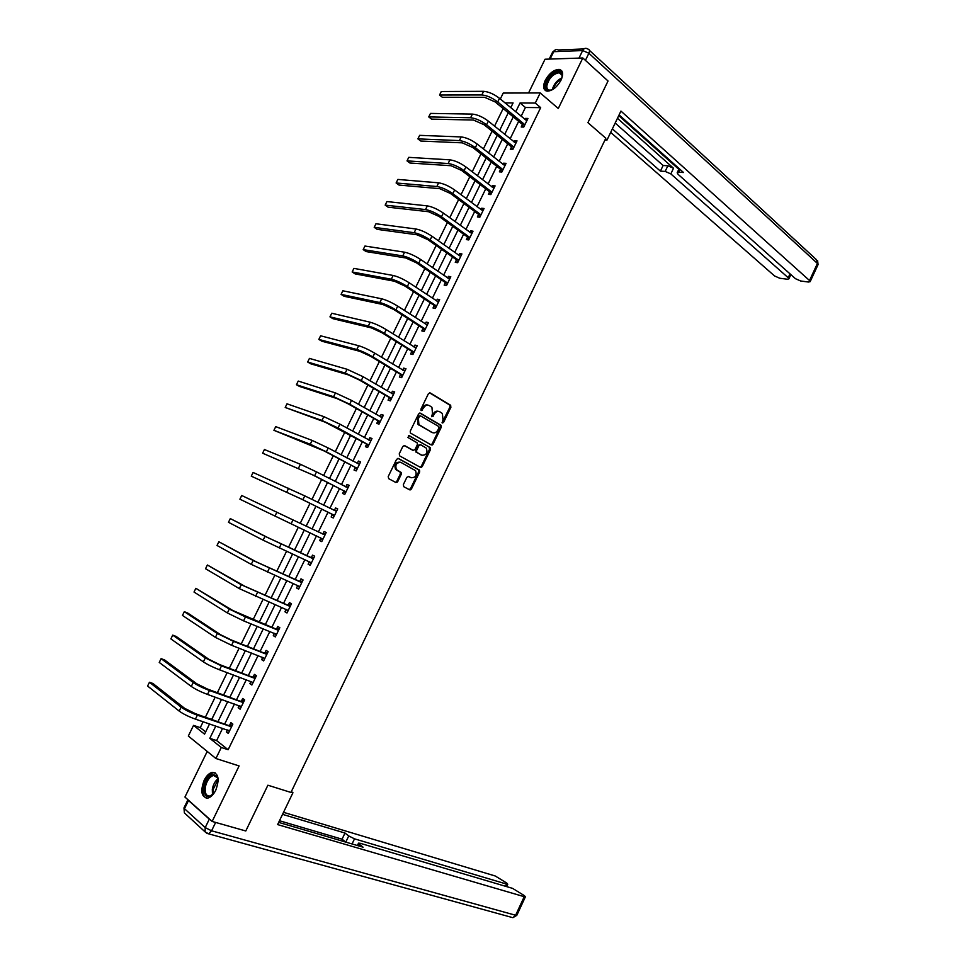 <?xml version="1.0" encoding="UTF-8"?>
<svg xmlns="http://www.w3.org/2000/svg" width="966" height="966" viewBox="0 0 966 966"><rect width="100%" height="100%" fill="white"/><g stroke="black" fill="none" stroke-linecap="round" stroke-linejoin="round"><path stroke-width="1.45" d="M442.295 423.011L443.563 422.468L450.905 407.266L450.494 405.165L430.244 392.957L428.397 393.717L420.922 409.137L421.236 410.622L423.494 408.087C425.088 405.406 427.044 404.573 429.399 405.611L431.923 407.302L432.49 413.4L431.657 416.708L433.118 416.31L434.084 414.329C435.654 411.673 437.598 410.84 439.916 411.866L442.392 413.508L442.959 419.57L442.295 423.011M442.042 422.758L449.975 406.988L449.794 405.08L429.52 392.812M420.983 410.393L422.565 407.797L423.494 408.087M431.585 416.612L433.142 414.04L434.084 414.329M215.78 790.188C219.741 779.091 218.545 773.15 212.17 772.365C209.127 773.15 206.446 775.783 204.164 780.262C200.155 791.335 201.375 797.276 207.811 798.097C210.842 797.288 213.498 794.656 215.78 790.188M561.029 80.154C563.637 73.971 562.997 70.385 559.109 69.395C553.856 69.661 549.231 73.331 545.222 80.383C542.59 86.578 543.242 90.176 547.191 91.166C552.407 90.876 557.02 87.206 561.029 80.154M403.329 484.642L403.788 486.719L409.596 489.81L411.444 488.977L419.667 471.939L419.534 470.128L398.475 458.488L396.591 459.309L388.211 476.576L388.682 478.665L395.831 482.481L397.702 481.648L401.264 474.282L401.132 472.471L396.41 469.585C394.925 464.718 396.471 462.352 401.071 462.497L415.561 470.647C417.058 475.441 415.537 477.796 410.997 477.711L408.727 476.492L406.879 477.313L403.329 484.642M222.591 728.328L216.613 740.584L228.145 749.725L221.286 747.479L215.913 758.515L188.322 736.032L193.538 725.381L204.563 734.16L209.562 723.92M500.316 98.991L503.226 93.062L540.211 92.941L558.288 108.494L582.812 57.984L608.037 80.999L587.92 122.67L605.827 138.223L290.947 792.446L267.896 785.213L245.787 830.977L212.146 821.45L239.097 765.929L215.913 758.515M540.211 92.941L535.285 103.06L520.046 102.976L515.723 111.827M228.145 749.725L540.67 107.637L535.285 103.06M431.271 444.964L433.082 444.167L441.269 427.226L441.1 425.354L420.427 413.182L418.58 413.967L410.248 431.138L410.405 433.01L431.271 444.964M430.486 449.552L422.275 466.542L420.452 467.351L399.707 455.928L399.248 453.827L402.822 446.449L404.694 445.64L413.146 450.361L414.994 449.552L417.348 444.698L417.191 442.839L407.918 437.477L409.125 435.606L430.329 447.705L430.486 449.552L429.556 449.238L421.357 466.204L422.275 466.542M207.219 751.427L184.941 797.047L212.146 821.45M582.812 57.984L545.029 59.228L528.559 92.978M540.67 107.637L525.419 107.492L521.121 116.306M518.657 121.354L510.145 138.802M507.718 143.789L499.132 161.37M496.741 166.285L488.096 183.999M485.729 188.853L477.023 206.712M474.692 211.494L465.914 229.485M463.62 234.195L454.769 252.319M452.511 256.968L443.599 275.238M441.365 279.814L432.382 298.216M430.184 302.732L421.14 321.28M418.978 325.711L409.862 344.403M407.724 348.774L398.547 367.599M396.446 371.898L387.197 390.868M385.132 395.106L375.81 414.221M373.782 418.375L364.387 437.634M362.395 441.716L352.928 461.12M350.972 465.129L341.433 484.678M339.513 488.627L329.901 508.321M328.017 512.185L318.345 532.024M316.486 535.84L306.777 555.728M304.882 559.628L295.185 579.503M293.229 583.5L283.557 603.352M281.553 607.457L271.881 627.272M269.84 631.474L260.18 651.277M258.079 655.576L248.431 675.343M246.294 679.75L236.658 699.493M234.46 703.997L224.837 723.727M522.352 124.674L521.217 127.005L523.741 127.077L527.943 118.468L525.407 118.407L524.9 119.458M511.449 147.049L510.314 149.392L512.813 149.501L517.015 140.867L514.516 140.77L513.96 141.905M500.509 169.497L499.374 171.839L501.849 172.008L506.063 163.351L503.588 163.194L502.984 164.413M489.533 192.017L488.398 194.359L490.849 194.577L495.087 185.895L492.624 185.689L491.984 186.993M478.532 214.597L477.385 216.952L479.824 217.217L484.063 208.499L481.623 208.245L480.947 209.634M467.496 237.238L466.337 239.604L468.752 239.93L473.014 231.188L470.587 230.886L469.874 232.359M456.423 259.963L455.264 262.329L457.655 262.704L461.929 253.937L459.526 253.587L458.765 255.145M445.314 282.748L444.155 285.127L446.521 285.562L450.808 276.759L448.429 276.348L447.632 278.003M434.169 305.606L433.01 307.997L435.352 308.48L439.651 299.653L437.296 299.194L436.451 300.921M422.987 328.537L421.828 330.927L424.159 331.471L428.469 322.62L426.127 322.101L425.245 323.924M411.782 351.539L410.61 353.942L412.917 354.522L417.24 345.647L414.933 345.079L414.003 346.999M400.54 374.615L399.369 377.018L401.651 377.658L405.986 368.758L403.691 368.131L402.713 370.135M389.262 397.75L388.078 400.165L390.336 400.866L394.696 391.93L392.425 391.254L391.411 393.343M377.947 420.971L376.764 423.386L378.998 424.134L383.369 415.175L381.123 414.45L380.061 416.636M366.597 444.251L365.414 446.678L367.623 447.487L372.007 438.504L369.785 437.719L368.674 439.989M355.21 467.616L354.027 470.044L356.212 470.913L360.608 461.893L358.41 461.048L357.251 463.414M343.787 491.042L342.592 493.481L344.765 494.399L349.173 485.355L346.999 484.461L345.804 486.9M332.328 514.552L331.133 517.003L333.282 517.969L337.702 508.901L335.552 507.947L334.357 510.398M320.845 538.122L319.637 540.586L321.763 541.612L326.194 532.508L324.069 531.505L322.873 533.957M309.313 561.777L308.106 564.241L310.207 565.327L314.662 556.199L312.549 555.136L311.354 557.599M297.745 585.505L296.538 587.968L298.615 589.115L303.082 579.962L300.994 578.839L299.798 581.303M286.117 609.377L284.946 611.78L286.987 612.975L291.466 603.786L289.402 602.615L288.194 605.09M274.429 633.334L273.306 635.664L275.322 636.92L279.814 627.707L277.785 626.463L276.566 628.951M262.716 657.375L261.629 659.621L263.621 660.937L268.137 651.688L266.121 650.396L264.901 652.883M250.967 681.489L249.904 683.65L251.885 685.027L256.413 675.753L254.42 674.401L253.201 676.9M239.182 705.675L238.155 707.752L240.111 709.189L244.652 699.891L242.683 698.478L241.464 700.99M227.348 729.934L226.37 731.938L228.302 733.435L232.854 724.102L230.91 722.628L229.679 725.152M503.165 108.53L494.544 126.16M492.08 131.183L483.398 148.945M480.959 153.908L472.205 171.803M469.814 176.693L460.987 194.734M458.633 199.564L449.745 217.724M447.415 222.494L438.455 240.8M436.161 245.497L427.129 263.947M424.871 268.572L415.766 287.156M413.545 291.72L404.38 310.448M402.182 314.928L392.945 333.813M390.783 338.221L381.485 357.251M379.36 361.586L369.978 380.749M367.889 385.023L358.446 404.331M356.394 408.533L346.866 427.998M344.85 432.116L335.262 451.726M333.27 455.783L323.61 475.526M321.666 479.51L311.933 499.41M310.014 503.322L300.209 523.367M298.325 527.219L288.484 547.324M286.564 551.26L276.735 571.341M274.755 575.386L264.95 595.442M262.921 599.584L253.116 619.617M251.039 623.867L241.246 643.875M239.121 648.21L229.353 668.206M227.167 672.65L217.41 692.61M215.176 697.162L205.432 717.098M203.15 721.747L200.276 727.627L205.661 731.902M505.701 118.033L501.571 126.474M494.966 139.998L490.825 148.462M484.195 162.022L480.042 170.511M473.304 184.108L469.235 192.632M462.569 206.277L458.391 214.814M451.702 228.507L447.512 237.068M440.81 250.798L436.608 259.395M429.882 273.161L425.668 281.782M418.918 295.584L414.692 304.23M407.64 318.442L403.679 326.75M396.289 341.65L392.643 349.342M384.915 364.943L381.57 372.007M373.492 388.296L370.461 394.732M362.045 411.733L359.316 417.529M350.549 435.243L348.134 440.399M339.03 458.826L336.929 463.33M329.925 477.445L329.406 478.508M327.462 482.481L325.687 486.333M318.659 500.485L317.778 502.308M315.87 506.208L314.409 509.408M307.357 523.608L306.101 526.18M304.23 530.02L303.01 532.52M296.115 546.841L294.437 550.052M292.517 553.989L291.66 555.728M284.741 570.097L282.736 573.997M280.768 578.03L280.285 579.02M273.342 593.438L270.999 598.014M261.895 616.839L259.214 622.104M250.423 640.313L247.405 646.278M238.916 663.871L235.559 670.525M227.372 687.49L223.665 694.844M215.792 711.181L211.735 719.247M396.301 481.937L397.098 482.36M410.031 489.255L410.84 489.69M420.898 466.807L421.683 467.242M431.742 444.42L432.502 444.855M200.276 727.627L193.538 725.381M215.816 726.034L209.815 738.338L221.286 747.479M513.248 116.886L504.699 134.395M502.26 139.394L493.65 157.035M491.235 161.974L482.553 179.748M480.187 184.615L471.432 202.534M469.09 207.328L460.275 225.38M457.969 230.113L449.081 248.31M446.811 252.971L437.852 271.301M435.606 275.89L426.598 294.364M424.388 298.892L415.295 317.5M413.122 321.956L403.957 340.708M401.82 345.091L392.594 363.989M390.493 368.3L381.196 387.342M379.119 391.592L369.749 410.767M367.72 414.945L358.277 434.265M356.273 438.371L346.77 457.848M344.802 461.869L335.226 481.491M333.294 485.451L323.634 505.218M321.738 509.094L312.018 529.006M310.158 532.834L300.402 552.793M298.494 556.718L288.749 576.654M286.793 580.675L277.061 600.598M275.056 604.704L265.336 624.604M263.283 628.818L253.575 648.693M251.474 653.004L241.778 672.855M239.628 677.275L229.944 697.102M227.734 701.618L218.075 721.409M510.748 107.685L513.079 102.939L505.001 102.891M211.832 719.284L221.54 699.42M223.762 694.88L233.482 674.993M235.644 670.561L245.376 650.637M247.489 646.314L257.246 626.366M259.311 622.14L269.067 602.18M271.084 598.051L280.852 578.066M282.821 574.033L292.601 554.025M294.521 550.089L304.314 530.056M306.186 526.229L315.954 506.244M317.862 502.344L327.546 482.517M329.491 478.544L339.114 458.862M341.083 454.817L350.634 435.292M352.65 431.174L362.129 411.782M364.17 407.592L373.576 388.344M375.653 384.094L384.987 364.991M387.112 360.656L396.374 341.698M398.523 337.303L407.724 318.49M409.91 314.022L419.027 295.342M421.248 290.802L430.305 272.279M432.563 267.667L441.547 249.276M443.829 244.603L452.752 226.346M455.071 221.6L463.921 203.488M466.276 198.682L475.067 180.702M477.445 175.824L486.164 157.989M488.591 153.039L497.236 135.337M499.688 130.325L508.273 112.768M525.419 107.492L520.046 102.976M216.613 740.584L209.815 738.338M525.407 118.407L527.219 119.929M514.516 140.77L516.339 142.256M503.588 163.194L505.435 164.655M492.624 185.689L494.483 187.126M481.623 208.245L483.507 209.658M470.587 230.886L472.495 232.263M459.526 253.587L461.446 254.939M448.429 276.348L450.361 277.677M437.296 299.194L439.252 300.486M426.127 322.101L428.095 323.369M414.933 345.079L416.914 346.323M403.691 368.131L405.696 369.35M392.425 391.254L394.442 392.45M381.123 414.45L383.152 415.609M369.785 437.719L371.838 438.842M358.41 461.048L360.475 462.159M395.408 482.251L397.352 481.503M346.999 484.461L349.088 485.536M335.552 507.947L337.653 508.997M319.637 540.586L321.775 541.588M324.069 531.505L326.194 532.52M308.106 564.241L310.267 565.219M296.538 587.968L298.711 588.922M284.946 611.78L287.131 612.698M273.306 635.664L275.503 636.546M261.629 659.621L263.851 660.478M249.904 683.65L252.15 684.483M238.155 707.752L240.425 708.561M226.37 731.938L228.652 732.711M438.697 411.431C436.451 410.647 434.603 411.528 433.142 414.04M428.155 405.165C425.897 404.392 424.026 405.273 422.565 407.797M430.945 444.783L432.164 443.853L440.327 426.936L440.17 425.052L419.763 413.037M438.938 427.89L438.636 426.429L420.705 415.96L419.413 416.503L418.399 418.604L418.918 424.654L432.104 432.49C434.422 433.468 436.366 432.635 437.924 429.979L438.938 427.89M420.391 415.851L418.495 416.213L419.413 416.503M432.285 432.587L418 424.352L417.469 418.314L418.495 416.213M420.077 467.146L421.357 466.204M404.114 445.495L412.579 450.156M408.594 435.521L430.051 447.475M420.886 454.889L421.804 455.203C426.368 455.312 427.866 452.945 426.308 448.115L420.79 444.807L418.942 445.604L416.6 450.458L416.744 452.305L421.804 455.203L417.046 452.547M420.415 444.674L418.024 445.29L418.942 445.604M416.129 452.221L415.682 450.132L418.024 445.29M429.556 449.238L429.121 447.161M410.791 477.639L408.22 476.359M400.153 462.159C395.565 462.026 394.019 464.38 395.505 469.247L397.28 470.297M396.797 481.297L400.359 473.944L400.226 472.12L396.374 469.959M409.161 489.581L410.538 488.627L418.749 471.601L418.616 469.79L397.92 458.343M526.808 120.786L499.507 98.315L497.719 101.973L524.876 124.747M523.657 127.065L522.111 124.216L495.22 101.961L484.618 97.3L442.343 97.276L439.554 95.03L481.805 94.97C486.84 95.392 492.141 97.723 497.719 101.973M441.281 91.528L439.554 95.03L441.281 91.528L483.592 91.323C488.627 91.734 493.94 94.064 499.507 98.315M522.111 124.216L524.623 124.276M553.095 89.295C548.277 91.492 545.826 90.321 545.718 85.769C546.044 75.65 563.19 65.519 562.164 76.169L561.644 78.753M562.055 77.075L562.055 76.99C562.152 74.467 561.21 73.054 559.229 72.74C552.95 73.875 548.821 78.246 546.841 85.865C546.732 88.425 547.674 89.862 549.702 90.164L551.562 89.995M561.777 70.916L559.894 70.192C552.105 71.605 546.973 77.026 544.51 86.469L545.718 90.732M214.319 792.748C207.412 799.232 204.019 797.312 204.164 786.976C207.883 775.529 212.279 772.172 217.326 776.893L218.159 781.47M217.954 778.934L217.531 777.739L213.45 775.444C209.489 776.857 206.772 780.733 205.335 787.073C204.659 793.231 206.205 796.226 209.984 796.044L212.592 794.716M215.152 772.788L213.22 772.776C208.306 774.527 204.937 779.333 203.15 787.181C202.353 793.026 203.464 796.696 206.483 798.194M604.933 140.094L606.938 140.167L620.933 111.078L809.52 280.526L817.429 263.44L588.886 53.251L585.42 60.375M605.501 138.911L606.938 140.167M617.455 118.299L673.519 168.241L670.839 173.904L788.208 277.737L790.019 273.849M670.839 173.904L665.176 171.417L667.868 165.766L673.519 168.241M612.372 128.864L660.418 171.139L665.176 171.417M610.681 132.39L774.563 275.95L779.695 278.232L787.326 279.234L788.884 278.86L788.208 277.737M679.979 169.352L678.615 172.214L677.19 172.769L678.12 174.351L795.441 278.679L800.669 280.997L808.53 282.036L810.172 281.637L809.52 280.526M678.615 172.214L683.517 172.503L619.097 114.894M618.747 115.63L678.82 169.316M615.173 123.044L663.111 165.5L667.868 165.766M663.111 165.5L660.418 171.139M291.092 792.156L292.94 792.736L291.394 791.528M292.94 792.736L277.616 824.59L524.224 896.69L525.395 896.786L524.405 895.651L512.548 888.358L360.209 843.294L358.531 843.137L359.255 844.199L358.471 845.842M278.679 822.392L363.083 847.194L359.255 844.199M209.308 819.156L188.503 800.488L184.494 808.699L205.215 827.596L209.308 819.156L210.721 820.158M505.52 886.281L506.546 884.071L507.742 884.18L506.8 883.093L495.244 875.993L283.521 812.321M345.792 842.111L348.726 835.952L344.995 833.042L282.543 814.35M348.726 835.952L354.498 838.838L352.059 843.958M506.546 884.071L354.498 838.838M187.972 799.763L188.503 800.488M345.731 842.098L342.073 839.2L279.476 820.738M342.073 839.2L344.995 833.042M515.88 143.209L488.337 121.124L486.55 124.783L513.948 147.17M512.801 149.501L511.195 146.603L484.063 124.723L473.461 120.038L431.56 119.12L428.747 116.922L470.611 117.755C475.61 118.263 480.923 120.605 486.55 124.783M430.474 113.408L428.747 116.922L430.474 113.408L472.41 114.097C477.409 114.592 482.722 116.934 488.337 121.124M511.195 146.603L513.695 146.711M504.928 165.693L477.132 144.006L475.332 147.677L502.984 169.666M501.885 171.936L500.255 169.05L472.869 147.556L462.267 142.847L420.741 141.036L417.904 138.875L459.393 140.601C464.356 141.205 469.669 143.56 475.332 147.677M419.642 135.349L417.904 138.875L419.642 135.349L461.193 136.93C466.167 137.522 471.48 139.877 477.132 144.006M500.255 169.05L502.731 169.207M493.94 188.237L465.89 166.949L464.091 170.632L491.996 192.222M490.921 194.42L489.279 191.558L461.651 170.463L451.037 165.729L409.886 163.012L407.024 160.887L448.127 163.52C453.066 164.208 458.379 166.587 464.091 170.632M408.763 157.349L407.024 160.887L408.763 157.349L449.939 159.849C454.877 160.513 460.19 162.892 465.89 166.949M489.279 191.558L491.742 191.775M482.915 210.866L454.624 189.964L452.812 193.659L480.971 214.863M479.933 216.976L478.267 214.15L450.385 193.441L439.772 188.684L399.006 185.061L396.108 182.972L436.837 186.51C441.74 187.295 447.053 189.674 452.812 193.659M397.859 179.422L396.108 182.972L397.859 179.422L438.649 182.828C443.551 183.588 448.876 185.967 454.624 189.964M478.267 214.15L480.706 214.416M471.867 233.555L443.309 213.051L441.498 216.758L469.911 237.564M468.908 239.604L467.23 236.803L439.095 216.481L428.469 211.699L388.078 207.171L385.168 205.118L425.511 209.574C430.365 210.443 435.702 212.846 441.498 216.758M386.931 201.568L385.168 205.118L386.931 201.568L427.334 205.879C432.188 206.736 437.526 209.127 443.309 213.051M467.23 236.803L469.645 237.117M375.955 223.762L374.204 227.336L375.955 223.762L415.972 229.002C420.802 229.944 426.127 232.359 431.959 236.223L460.323 256.244M457.848 262.305L456.145 259.528L427.769 239.604L417.131 234.798L377.138 229.34L374.204 227.336L414.148 232.709C418.966 233.675 424.303 236.078 430.148 239.942L458.814 260.337M456.145 259.528L458.548 259.902M449.649 279.138L420.584 259.456L418.749 263.187L447.681 283.171M449.033 278.969L449.697 279.053M446.763 285.067L445.036 282.326L416.406 262.8L405.756 257.97L366.15 251.583L363.192 249.614L402.75 255.918C407.531 256.98 412.868 259.395 418.749 263.187M364.955 246.04L363.192 249.614L364.955 246.04L404.573 252.198C409.367 253.237 414.704 255.652 420.584 259.456M445.036 282.326L447.415 282.748M438.492 302.044L409.161 282.76L407.338 286.504L436.523 306.089M437.707 301.766L438.576 301.875M435.63 307.9L433.891 305.184L405.008 286.069L394.345 281.203L355.138 273.897L352.155 271.965L391.315 279.198C396.06 280.345 401.397 282.784 407.338 286.504M353.918 268.379L352.155 271.965L353.918 268.379L393.15 275.467C397.907 276.602 403.245 279.029 409.161 282.76M433.891 305.184L436.246 305.654M427.298 325.011L397.714 306.15L395.879 309.893L425.318 329.068M426.344 324.636L427.419 324.757M424.472 330.807L422.722 328.114L393.573 309.398L382.91 304.519L344.089 296.272L341.083 294.376L379.843 302.551C384.553 303.795 389.902 306.246 395.879 309.893M342.858 290.778L341.083 294.376L342.858 290.778L381.691 298.808C386.4 300.028 391.749 302.479 397.714 306.15M422.722 328.114L425.04 328.645M416.08 348.05L386.219 329.599L384.383 333.367L414.088 352.119M414.945 347.591L416.237 347.712M413.279 353.785L411.504 351.129L382.101 332.811L371.427 327.909L333.004 318.72L329.974 316.86L368.336 325.989C373.009 327.317 378.358 329.78 384.383 333.367M331.749 313.25L329.974 316.86L331.749 313.25L370.183 322.221C374.868 323.538 380.206 326.001 386.219 329.599M411.504 351.129L413.81 351.709M404.814 371.161L374.699 353.133L372.852 356.901L402.822 375.255M403.51 370.618L405.02 370.739M402.049 376.837L400.25 374.204L370.594 356.297L359.907 351.358L321.895 341.227L318.828 339.416L356.792 349.487C361.429 350.912 366.778 353.387 372.852 356.901M320.615 335.794L318.828 339.416L320.615 335.794L358.652 345.719C363.288 347.12 368.638 349.595 374.699 353.133M400.25 374.204L402.544 374.832M393.512 394.345L363.131 376.728L361.284 380.519L391.52 398.451M440.424 425.04L441.039 425.33M392.039 393.717L393.766 393.838M390.783 399.948L388.972 397.34L359.05 379.855L348.364 374.893L310.738 363.808L307.659 362.033L345.212 373.057L361.284 380.519M309.446 358.398L307.659 362.033L309.446 358.398L347.072 369.278L363.131 376.728M388.972 397.34L391.23 398.04M432.152 445.036L431.355 444.674M382.186 417.602L351.539 400.407L349.68 404.211L380.181 421.719M380.532 416.901L382.476 417.01M379.493 423.132L377.658 420.56L347.47 403.486L336.772 398.499L299.557 386.46L296.441 384.722L333.596 396.712L349.68 404.211M298.24 381.075L296.441 384.722L298.24 381.075L335.468 392.921L351.539 400.407M377.658 420.56L379.892 421.309M421.188 467.459L420.403 467.097M370.823 440.931L339.899 424.159L338.04 427.974L368.807 445.06M368.976 440.158L371.149 440.255M368.155 446.401L366.307 443.853L325.144 422.178L285.199 407.471L321.944 420.439L338.04 427.974M287.011 403.824L285.199 407.471L287.011 403.824L323.815 416.624L339.899 424.159M366.307 443.853L368.517 444.65M410.164 489.931L409.33 489.665M359.424 464.332L328.235 447.983L326.363 451.81L357.408 468.474M357.384 463.487L359.787 463.571M356.792 469.73L354.908 467.218L324.19 450.977L273.921 430.305L310.255 444.239L326.363 451.81M275.733 426.634L273.921 430.305L275.733 426.634L312.139 440.411L328.235 447.983M354.908 467.218L357.106 468.075M347.977 487.806L316.522 471.891L314.638 475.731L345.961 491.96M345.756 486.9L348.4 486.949M345.381 493.143L343.485 490.656L312.501 474.837L262.619 453.199L314.638 475.731M264.43 449.528L262.619 453.199L264.43 449.528L300.414 464.284L316.522 471.891M343.485 490.656L345.659 491.561M336.506 511.352L304.773 495.872L302.889 499.724L334.478 515.518M334.091 510.386L336.965 510.41M333.946 516.617L332.026 514.166L300.776 498.77L251.269 476.166L302.889 499.724M253.092 472.471L251.269 476.166L253.092 472.471L304.773 495.872M332.026 514.166L334.176 515.132M324.999 534.971L293 519.925L291.104 523.789L322.97 539.149M322.39 533.957L325.506 533.944M322.463 540.163L320.555 537.772M241.717 495.498L239.894 499.193L241.717 495.498L293 519.925M239.894 499.193L291.104 523.789M313.455 558.662L268.367 537.857L230.306 518.597L265.034 536.323L312.96 558.674M228.471 522.304L230.306 518.597L228.471 522.304L263.126 540.187L311.414 562.852M310.859 557.599L313.998 557.551M310.955 563.794L309.156 561.584M301.875 582.438L256.521 561.983L218.859 541.757L253.164 560.497L301.38 582.45M217.024 545.476L218.859 541.757L217.024 545.476L251.257 564.373L299.822 586.64M299.291 581.327L302.467 581.23M299.412 587.485L297.733 585.481M290.259 606.274L244.639 586.181L207.388 565.001L241.246 584.744L289.752 606.298M205.541 568.732L207.388 565.001L205.541 568.732L239.339 588.632L288.206 610.488M287.699 605.114L290.887 604.982M287.832 611.261L286.274 609.449M278.606 630.194L232.721 610.464L195.869 588.306L229.304 609.063L245.485 616.924L278.099 630.218M194.021 592.049L195.869 588.306L194.021 592.049L227.384 612.963L243.565 620.836L276.542 634.42M276.071 628.975L279.283 628.806M276.204 635.109L274.779 633.479M266.918 654.187L231.538 640.072L220.767 634.819L187.694 613.024L184.325 611.683L217.314 633.467L233.506 641.364L266.399 654.223M182.465 615.439L184.325 611.683L182.465 615.439L215.394 637.379L231.586 645.288L264.841 658.426M264.394 652.919L267.63 652.714M264.551 659.029L263.247 657.58M255.181 678.253L219.548 664.536L208.777 659.247L176.138 636.437L172.733 635.133L205.299 657.943L221.492 665.888L254.674 678.301M170.873 638.9L172.733 635.133L170.873 638.9L203.367 661.879C207.485 664.572 212.894 667.228 219.572 669.824L253.116 682.515M252.694 676.937L255.954 676.683M252.863 683.034L251.691 681.755M243.42 702.403L207.533 689.072L196.738 683.759L164.534 659.911L161.117 658.655L193.236 682.503C197.318 685.292 202.727 687.949 209.453 690.485L242.901 702.451M159.245 662.435L161.117 658.655L159.245 662.435L191.292 686.452C195.374 689.253 200.783 691.91 207.509 694.433L241.343 706.677M240.945 701.026L244.229 700.736M241.138 707.1L240.087 706.001M231.623 726.625L195.47 713.693L184.675 708.356L152.906 683.469L149.452 682.262L181.137 707.136C185.182 710.034 190.592 712.703 197.354 715.166L231.103 726.673M147.581 686.041L149.452 682.262L147.581 686.041L179.193 711.097C183.226 714.007 188.636 716.675 195.422 719.127L229.534 730.912M229.159 725.2L232.48 724.874M229.365 731.25L228.459 730.32M442.633 422.178L443.563 422.468M421.599 409.789L422.528 410.079M432.188 416.02L433.118 416.31M449.552 404.887L450.494 405.165M449.975 406.988L450.905 407.266M439.904 424.847L440.834 425.137M440.327 426.936L441.269 427.226M432.164 443.853L433.082 444.167M417.469 418.314L418.399 418.604M418.894 425.088L419.824 425.39M431.174 432.188L432.104 432.49M412.228 450.035L413.146 450.361M415.682 450.132L416.6 450.458M410.091 477.373L410.997 477.711M399.9 471.867L400.805 472.205M400.359 473.944L401.264 474.282M418.314 469.536L419.232 469.874M418.749 471.601L419.667 471.939M410.538 488.627L411.444 488.977M483.592 91.323L481.805 94.97M552.31 89.681C553.747 84.235 556.947 80.299 561.886 77.884M561.584 78.922C557.479 81.204 554.689 84.622 553.228 89.198M212.484 794.801L212.315 789.174C213.196 784.646 215.068 781.18 217.918 778.801M218.075 779.731L213.172 789.331L213.184 794.124M578.996 58.117L582.655 50.558L553.687 51.693L550.089 59.059M589.417 50.353L816.306 259.564L817.997 264.72M549.207 59.083L552.48 52.381L553.687 51.693C554.907 49.568 556.452 49 558.3 49.966L583.935 48.94M588.886 53.251C589.864 50.92 589.622 49.556 588.137 49.157L587.328 48.795C585.468 47.793 583.911 48.385 582.655 50.558L588.886 53.251M215.635 822.44L211.578 830.796L205.215 827.596L205.07 831.871L207.038 833.417L208.571 833.815L211.578 830.796L515.627 915.261L524.224 896.69M516.846 915.249L515.627 915.261L512.861 917.676L516.81 915.333L525.395 896.786M187.947 799.751L184.059 807.733L184.373 812.877L205.07 831.871L208.571 833.815L511.557 917.326M183.963 807.902L184.373 812.877L185.87 814.253M472.41 114.097L470.611 117.755M461.193 136.93L459.393 140.601M449.939 159.849L448.127 163.52M438.649 182.828L436.837 186.51M427.334 205.879L425.511 209.574M431.959 236.223L430.148 239.942M415.972 229.002L414.148 232.709M404.573 252.198L402.75 255.918M393.15 275.467L391.315 279.198M381.691 298.808L379.843 302.551M370.183 322.221L368.336 325.989M358.652 345.719L356.792 349.487M347.072 369.278L345.212 373.057M335.468 392.921L333.596 396.712M323.815 416.624L321.944 420.439M312.139 440.411L310.255 444.239M300.414 464.284L298.53 468.112M288.653 488.216L286.769 492.056M276.868 512.234L274.972 516.086M281.178 544.063L279.271 547.939M265.034 536.323L263.126 540.187M269.309 568.274L267.413 572.162M253.164 560.497L251.257 564.373M257.415 592.556L255.507 596.457M241.246 584.744L239.339 588.632M245.485 616.924L243.565 620.836M229.304 609.063L227.384 612.963M233.506 641.364L231.586 645.288M217.314 633.467L215.394 637.379M221.492 665.888L219.572 669.824M205.299 657.943L203.367 661.879M209.453 690.485L207.509 694.433M193.236 682.503L191.292 686.452M197.354 715.166L195.422 719.127M181.137 707.136L179.193 711.097M449.794 405.08L450.724 405.358M440.17 425.052L441.1 425.354M418 424.352L418.918 424.654M415.827 451.979L416.744 452.305M429.411 447.391L430.329 447.705M395.505 469.247L396.41 469.585M400.226 472.12L401.132 472.471M418.616 469.79L419.534 470.128M561.91 75.107L559.229 72.74M217.531 777.739L217.326 776.893M216.674 776.435L213.45 775.444M817.61 260.639L818.069 264.587L810.172 281.637M555.112 49.99L552.661 52.031M677.287 172.552L679.158 168.615M788.884 278.86L790.852 274.61M357.396 845.528L358.471 843.27M507.742 884.18L506.619 886.595"/></g></svg>
